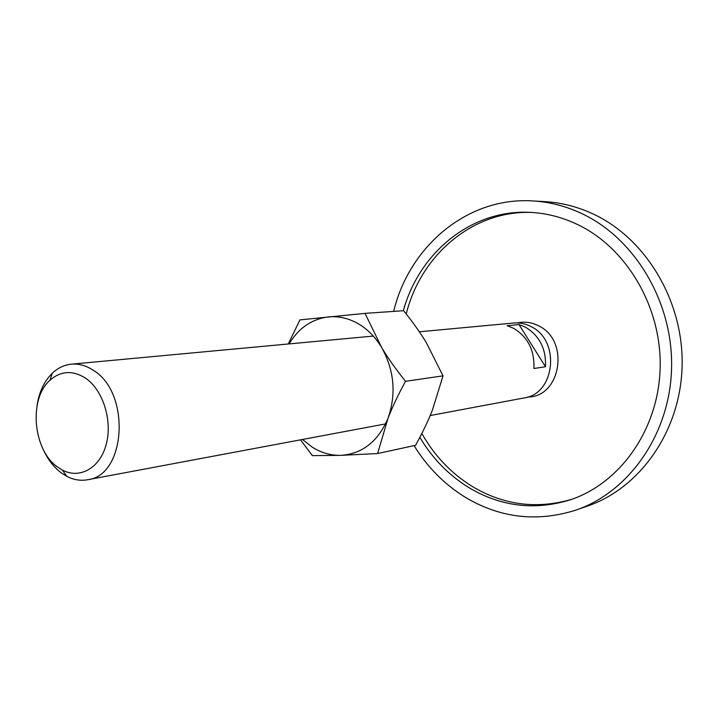 <?xml version="1.0" encoding="UTF-8"?>
<svg xmlns="http://www.w3.org/2000/svg" width="718" height="718" viewBox="0 0 718 718"><rect width="100%" height="100%" fill="white"/><g stroke="black" fill="none" stroke-linecap="round" stroke-linejoin="round"><path stroke-width="1.08" d="M517.472 322.912C524.705 321.341 531.751 322.319 538.626 325.846C570.029 340.341 561.027 397.242 527.838 396.982M532.882 200.941L545.025 201.641C561.53 202.611 577.631 206.748 593.31 214.054C646.047 238.538 683.904 301.623 682.1 366.413C680.44 431.231 640.016 488.06 587.62 506.028L576.132 510.04C629.058 491.902 669.93 434.228 671.563 368.352C673.349 302.52 634.999 238.394 581.679 213.533C565.82 206.111 549.548 201.911 532.882 200.941C467.203 196.633 409.152 246.633 393.661 311.397M414.08 445.627C427.228 466.924 444.092 484.013 464.663 496.883C499.755 518.073 536.911 522.462 576.132 510.04M531.482 212.438C472.444 210.311 420.622 255.482 406.235 314.008M421.825 433.484C434.417 455.733 451.209 473.377 472.193 486.409C503.48 505.131 536.624 509.448 571.636 499.369M403.372 310.723C418.989 253.023 471.107 209.369 529.731 212.348C545.967 213.066 561.79 217.069 577.209 224.357C626.877 247.782 662.238 307.825 660.12 369.079C658.137 430.36 619.58 483.717 569.966 499.934C534.327 510.731 500.527 506.567 468.567 487.423C448.553 474.984 432.308 458.29 419.842 437.343M43.017 449.001C47.621 459.287 53.778 467.301 61.497 473.045L66.783 476.339C73.613 479.857 80.524 480.997 87.524 479.759C126.162 475.765 130.981 392.423 93.169 370.21C86.052 365.543 78.783 363.532 71.351 364.179C64.279 364.906 57.943 367.894 52.342 373.163C44.157 381.195 39.041 392.127 36.995 405.966M57.844 467.247L62.43 470.102C80.003 479.453 100.314 467.876 106.354 443.886C112.609 420.039 102.728 389.488 85.218 377.946C72.41 370.075 60.626 370.874 49.865 380.361C28.307 399.145 33.091 450.59 57.844 467.247M430.199 415.542L524.068 397.951C555.211 394.074 560.713 340.359 531.024 326.6C525.423 323.683 519.608 322.49 513.585 323.019L419.33 331.788M525.432 327.157C539.559 335.728 546.245 348.93 545.492 366.745L533.914 368.514C534.659 350.429 527.901 337.038 513.639 328.332L507.132 325.703L518.988 324.563L525.432 327.157M545.492 366.745L518.988 324.563M300.51 439.847L312.357 455.634L340.924 455.347L377.614 453.543L387.989 418.379C392.288 407.169 398.131 394.819 405.517 381.312C395.86 369.294 387.899 358.013 381.635 347.458L365.013 313.362L299.945 319.887L288.268 343.994M302.502 439.47L312.186 447.117C321.251 452.843 330.836 455.58 340.924 455.347C362.339 453.866 378.027 441.543 387.989 418.379C396.426 394.083 394.317 370.443 381.635 347.458C375.299 336.957 367.365 328.97 357.833 323.486C348.275 318.155 338.447 315.965 328.368 316.925C311.72 319.079 298.634 328.072 289.13 343.913M365.013 313.362L403.615 310.706C412.724 322.032 420.308 332.703 426.357 342.719L443.024 375.864L432.335 410.31C428.125 420.981 422.543 432.649 415.578 445.304L377.614 453.543M443.024 375.864L405.517 381.312M62.43 470.102L66.783 476.339M385.584 423.898L87.524 479.759M373.297 336.078L71.351 364.179M49.865 380.361L52.342 373.163"/></g></svg>
